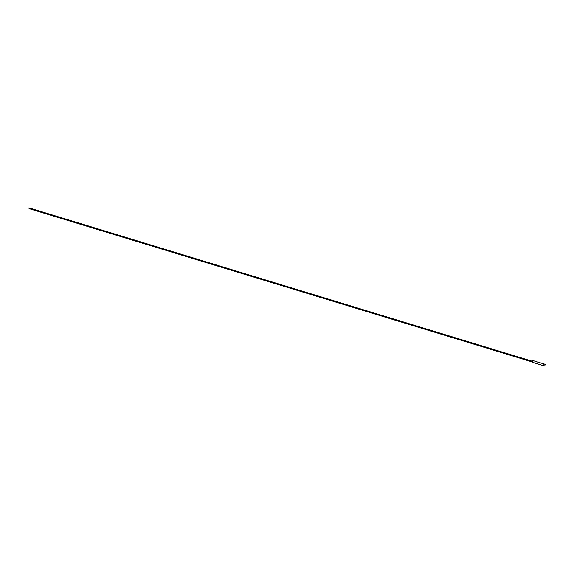 <?xml version="1.0" encoding="UTF-8"?>
<svg xmlns="http://www.w3.org/2000/svg" width="574" height="574" viewBox="0 0 574 574"><rect width="100%" height="100%" fill="white"/><g stroke="black" fill="none" stroke-linecap="round" stroke-linejoin="round"><path stroke-width="0.86" d="M532.765 360.551L532.256 362.23M544.08 363.981L543.556 365.695L544.683 366.033M532.844 360.544L544.174 364.009L543.6 365.717L532.285 362.23M545.207 364.325L544.726 366.061M532.787 360.572L532.055 362.158M30.544 208.836L30.788 208.412L532.285 361.247L532.069 361.9M532.442 360.565L531.926 361.864M531.94 361.871L532.55 360.587L532.048 361.175M544.13 363.988L545.257 364.332M532.041 361.175L532.837 360.572M28.779 207.939L30.673 208.613M29.102 208.491L30.695 208.879M532.084 361.914L30.58 209.079M29.138 208.283L30.752 208.678M28.7 208.132L29.095 208.29"/></g></svg>
